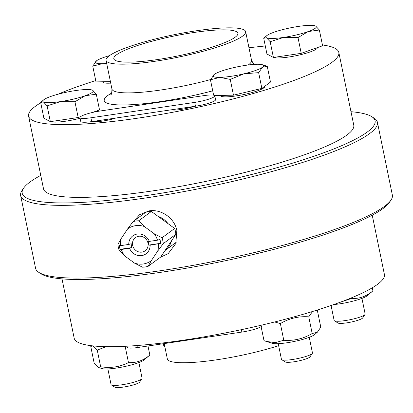 <?xml version="1.0" encoding="UTF-8"?>
<svg xmlns="http://www.w3.org/2000/svg" width="413" height="413" viewBox="0 0 413 413"><rect width="100%" height="100%" fill="white"/><g stroke="black" fill="none" stroke-linecap="round" stroke-linejoin="round"><path stroke-width="0.62" d="M214.796 95.831L215.581 99.652A15.833 2.535 168.4 0 1 195.483 106.224L193.609 106.502A14.254 2.282 168.4 0 1 171.416 109.791L115.764 118.046A14.254 2.282 168.4 0 1 93.575 121.334L91.696 121.613A15.833 2.535 168.4 0 1 80.767 121.412L79.983 117.586A15.833 2.535 -11.6 0 0 90.912 117.788L194.699 102.398A15.833 2.535 -11.6 0 0 214.796 95.831A15.833 2.535 -11.6 0 0 203.872 95.625L100.08 111.014A15.833 2.535 -11.6 0 0 79.983 117.586M93.581 121.339L115.743 118.051M171.426 109.796L193.589 106.508M40.727 102.796A158.349 25.348 -11.6 0 0 35.441 106.265A158.349 25.348 -11.6 0 0 28.595 116.125A158.349 25.348 -11.6 0 0 188.808 109.115A158.349 25.348 -11.6 0 0 338.83 52.441A158.349 25.348 -11.6 0 0 322.429 44.971M265.301 45.982A158.349 25.348 -11.6 0 0 248.967 47.784M95.728 80.561A158.349 25.348 -11.6 0 0 58.042 94.216M80.117 118.226A22.565 3.614 168.4 0 1 50.778 121.577M110.73 83.116A22.565 3.614 168.4 0 1 102.765 81.991L102.723 81.774M317.344 47.634L317.349 47.66A22.565 3.614 168.4 0 1 298.413 55.208A22.565 3.614 168.4 0 1 273.84 57.402M264.619 86.389L264.661 86.575A22.565 3.614 168.4 0 1 243.283 94.649A22.565 3.614 168.4 0 1 220.449 95.651L220.408 95.429M261.857 325.083L261.945 325.506A15.833 2.535 168.4 0 1 241.848 332.078L138.056 347.467A15.833 2.535 168.4 0 1 127.132 347.261L126.91 346.197M317.303 332.279L314.469 334.68A22.369 3.583 168.4 0 1 293.958 341.52A22.369 3.583 168.4 0 1 272.41 343.317L266.199 341.406L275.197 342.651L283.793 340.266C293.87 341.014 303.338 338.763 312.187 333.518L317.303 332.279L320.793 327.163L317.365 310.483L316.25 310.349M261.109 326.595L264 340.663L266.199 341.406M312.527 311.5L308.764 316.838C298.682 316.095 289.219 318.346 280.365 323.585L274.666 321.97M316.647 310.225L317.365 310.483M312.187 333.518L308.764 316.838M283.793 340.266L280.365 323.585M309.254 337.307L312.465 352.95A15.833 2.535 168.4 0 1 312.347 353.394A15.833 2.535 168.4 0 1 297.463 358.613A15.833 2.535 168.4 0 1 281.733 359.677A15.833 2.535 168.4 0 1 281.444 359.315L278.233 343.673M281.733 359.677L285.254 361.933A12.798 2.05 -11.6 0 0 297.969 361.076A12.798 2.05 -11.6 0 0 309.998 356.853L312.347 353.394M262.348 64.722L267.242 66.297L262.482 67.252A25.73 4.12 -11.6 0 0 262.348 64.722A25.73 4.12 -11.6 0 0 256.891 64.273A25.73 4.12 -11.6 0 0 232.798 67.846A25.73 4.12 -11.6 0 0 214.295 74.397A25.73 4.12 -11.6 0 0 213.965 74.655A25.73 4.12 -11.6 0 0 219.892 77.376A25.73 4.12 -11.6 0 0 243.985 73.803A25.73 4.12 -11.6 0 0 262.482 67.252L258.636 72.652L243.985 73.803L230.242 79.399L219.892 77.376L210.449 79.797L214.295 74.397M213.604 95.155L210.449 79.797M214.615 95.548L233.479 95.171L261.873 88.418L270.479 82.063L267.242 66.297M261.873 88.418L258.636 72.652M233.479 95.171L230.242 79.399M339.527 302.481L351.546 298.439C359.279 298.909 366.398 296.389 372.903 290.871L367.157 295.765A22.369 3.583 168.4 0 1 333.719 304.572M351.546 298.439L351.422 297.856M372.903 290.871L372.273 287.794M361.948 298.392L365.154 314.03A15.833 2.535 168.4 0 1 365.035 314.474A15.833 2.535 168.4 0 1 350.152 319.698A15.833 2.535 168.4 0 1 334.422 320.762A15.833 2.535 168.4 0 1 334.132 320.4L331.071 305.491M334.422 320.762L337.942 323.018A12.798 2.05 -11.6 0 0 350.658 322.155A12.798 2.05 -11.6 0 0 362.686 317.938L365.035 314.474M315.109 25.828L315.671 26.06A25.73 4.12 -11.6 0 0 315.036 25.807A25.73 4.12 -11.6 0 0 298.532 26.401A25.73 4.12 -11.6 0 0 273.938 32.25A25.73 4.12 -11.6 0 0 266.653 35.74A25.73 4.12 -11.6 0 0 266.488 37.753L263.716 38.254L266.953 54.02L273.411 57.464L270.174 41.698L266.488 37.753A25.73 4.12 -11.6 0 0 283.628 37.413L270.174 41.698M319.357 30.004L308.222 31.564A25.73 4.12 -11.6 0 0 315.671 26.06L319.357 30.004L322.594 45.771L301.232 53.339L273.411 57.464M297.995 37.573L283.628 37.413A25.73 4.12 -11.6 0 0 308.222 31.564L297.995 37.573L301.232 53.339M164.751 346.29A15.833 2.535 168.4 0 1 164.049 346.022A15.833 2.535 168.4 0 1 163.76 345.66L163.362 343.714M106.828 64.118L102.207 63.721L92.765 66.137L96.611 60.737A25.73 4.12 -11.6 0 0 96.281 61A25.73 4.12 -11.6 0 0 102.207 63.721A25.73 4.12 -11.6 0 0 106.693 63.463M109.476 55.647A25.73 4.12 -11.6 0 0 96.611 60.737M110.421 81.619L96.002 81.908L92.765 66.137M143.807 360.167A22.369 3.583 168.4 0 1 123.059 366.889A22.369 3.583 168.4 0 1 102.037 368.577L98.397 367.456L100.658 366.739C110.55 368.36 119.822 366.981 128.479 362.614C136.218 363.084 143.337 360.564 149.842 355.046L144.096 359.94A22.369 3.583 168.4 0 1 143.807 360.167M92.202 345.82L90.777 346.615L94.2 363.295L98.397 367.456M106.389 346.652L97.236 350.059L93.085 345.913M149.842 355.046L147.983 345.991M128.479 362.614L125.129 346.285M100.658 366.739L97.236 350.059M138.882 362.568L142.093 378.21A15.833 2.535 168.4 0 1 141.974 378.654A15.833 2.535 168.4 0 1 141.411 379.191A15.833 2.535 168.4 0 1 125.774 384.136A15.833 2.535 168.4 0 1 111.36 384.937A15.833 2.535 168.4 0 1 111.071 384.575L107.86 368.933M111.36 384.937L114.881 387.193A12.798 2.05 -11.6 0 0 126.533 386.547A12.798 2.05 -11.6 0 0 139.171 382.552A12.798 2.05 -11.6 0 0 139.625 382.113L141.974 378.654M85.161 95.744L74.934 101.748L60.566 101.588A25.73 4.12 -11.6 0 0 85.161 95.744A25.73 4.12 -11.6 0 0 92.61 90.235L96.296 94.179L85.161 95.744M47.113 105.873L43.427 101.928A25.73 4.12 -11.6 0 0 60.566 101.588L47.113 105.873L50.35 121.639L43.886 118.201L40.65 102.429L43.427 101.928A25.73 4.12 -11.6 0 1 43.592 99.915L40.913 102.187M92.047 90.008L92.61 90.235A25.73 4.12 -11.6 0 0 91.975 89.982A25.73 4.12 -11.6 0 0 75.471 90.581A25.73 4.12 -11.6 0 0 50.876 96.425A25.73 4.12 -11.6 0 0 43.592 99.915M92.316 112.506L99.533 109.951L96.296 94.179M80.592 116.657L78.171 117.514L74.934 101.748M78.171 117.514L50.35 121.639M160.709 243.309L150.105 245.219L148.788 245.074L160.709 243.309A21.775 20.314 53.6 0 0 159.919 239.478L157.487 240.18L149.32 241.388A11.151 10.402 -126.4 0 0 137.431 234.016A11.151 10.402 -126.4 0 0 128.763 244.011A11.151 10.402 -126.4 0 0 128.768 244.434L131.231 243.732A9.174 8.559 -126.4 0 0 132.015 247.563L129.553 248.265L121.391 249.473L120.1 249.328L132.015 247.563M148.788 245.074A9.174 8.559 -126.4 0 0 148.004 241.244L149.32 241.388M120.1 249.328A21.775 20.314 53.6 0 1 119.316 245.498L120.606 245.647L128.768 244.434M120.606 245.647A19.793 18.466 53.6 0 1 121.123 238.647L117.922 244.315A23.753 22.163 -126.4 0 0 119.13 250.185L124.669 255.91A19.793 18.466 53.6 0 1 121.391 249.473M121.123 238.647L127.576 228.983A19.793 18.466 53.6 0 1 144.292 226.505L154.209 233.743A19.793 18.466 53.6 0 1 157.487 240.18M144.292 226.505L138.753 220.779A23.753 22.163 -126.4 0 0 133.069 221.621L127.576 228.983M158.272 244.006A19.793 18.466 53.6 0 1 157.751 251.006L151.303 260.67A19.793 18.466 53.6 0 1 134.586 263.148L142.418 267.18A23.753 22.163 -126.4 0 0 148.102 266.339L160.714 257.025L175.855 234.331A23.753 22.163 -126.4 0 0 174.653 228.461L162.041 237.774L154.209 233.743M174.653 228.461L151.359 211.466L138.753 220.779M134.586 263.148L124.669 255.91M129.553 248.265A11.151 10.402 -126.4 0 0 141.654 255.611A11.151 10.402 -126.4 0 0 150.105 245.219M148.102 266.339L151.303 260.67M157.751 251.006L163.243 243.644A23.753 22.163 -126.4 0 0 162.041 237.774M175.855 234.331L163.243 243.644M151.359 211.466A23.753 22.163 -126.4 0 0 145.675 212.308L133.069 221.621M141.922 252.106A8.183 7.635 53.6 0 1 132.465 243.593A8.183 7.635 53.6 0 1 135.438 237.609A8.183 7.635 53.6 0 1 146.439 239.654A8.183 7.635 53.6 0 1 145.159 250.774A8.183 7.635 53.6 0 1 141.922 252.106M158.045 216.345A19.793 18.466 53.6 0 1 167.967 223.583M171.509 240.846A19.793 18.466 53.6 0 1 165.061 250.51L176.263 242.235M116.549 54.8A63.339 10.139 -11.6 0 0 113.807 58.739A63.339 10.139 -11.6 0 0 177.895 55.936A63.339 10.139 -11.6 0 0 237.903 33.267A63.339 10.139 -11.6 0 0 184.121 34.098A63.339 10.139 -11.6 0 0 116.549 54.8M109.13 55.894A71.258 11.404 -11.6 0 0 106.053 60.334A71.258 11.404 -11.6 0 0 178.148 57.175A71.258 11.404 -11.6 0 0 245.658 31.677A71.258 11.404 -11.6 0 0 185.153 32.612A71.258 11.404 -11.6 0 0 109.13 55.894M372.237 215.194L384.405 274.464A158.349 25.348 168.4 0 1 377.559 284.32A158.349 25.348 168.4 0 1 208.622 336.063A158.349 25.348 168.4 0 1 74.17 338.144L62.002 278.873M278.641 345.655A71.258 11.404 168.4 0 1 206.712 361.138A71.258 11.404 168.4 0 1 167.342 358.912L164.198 343.59M40.763 175.396A180.125 28.833 -11.6 0 0 29.984 182.019A180.125 28.833 -11.6 0 0 23.593 188.173A180.125 28.833 -11.6 0 0 204.44 185.256A180.125 28.833 -11.6 0 0 371.814 116.693A180.125 28.833 -11.6 0 0 350.998 111.711M23.593 188.173L22.059 190.429A182.107 29.147 -11.6 0 0 20.65 195.545A182.107 29.147 -11.6 0 0 175.272 193.15A182.107 29.147 -11.6 0 0 369.547 133.647A182.107 29.147 -11.6 0 0 377.42 122.31A182.107 29.147 -11.6 0 0 374.111 118.164L371.814 116.693M28.595 116.125L43.525 188.855A158.349 25.348 -11.6 0 0 203.738 181.844A158.349 25.348 -11.6 0 0 353.76 125.175L338.83 52.441M134.013 220.924L139.511 214.75L148.974 210.893C160.982 208.797 174.596 218.012 176.847 230.547L175.814 243.525L168.205 253.597L160.44 257.227M377.42 122.31L392.35 195.039A182.107 29.147 168.4 0 1 390.941 200.155A182.107 29.147 168.4 0 1 384.477 206.376A182.107 29.147 168.4 0 1 204.667 263.215A182.107 29.147 168.4 0 1 38.889 272.42A182.107 29.147 168.4 0 1 35.58 268.274L20.65 195.545M390.941 200.155L389.407 202.411A180.125 28.833 168.4 0 1 383.016 208.565A180.125 28.833 168.4 0 1 205.163 264.79A180.125 28.833 168.4 0 1 41.186 273.891L38.889 272.42M90.912 117.788L91.696 121.613M194.699 102.398L195.483 106.224M111.696 93.049A81.154 12.989 -11.6 0 0 107.721 95.548A81.154 12.989 -11.6 0 0 129.568 104.809A81.154 12.989 -11.6 0 0 212.716 90.829M255.926 64.299A81.154 12.989 -11.6 0 0 253.36 63.969M138.056 347.467L137.648 345.485M241.848 332.078L241.352 329.677M110.86 94.587C111.448 94.804 111.809 92.956 111.944 89.043A71.258 11.404 -11.6 0 0 210.563 79.559M248.244 64.986A71.258 11.404 -11.6 0 0 251.553 60.391M266.653 35.74L263.974 38.011M164.792 346.497L164.049 346.022M91.753 345.764L91.036 346.373M151.287 211.466L152.392 210.651M245.658 31.677L251.553 60.386L253.819 64.418M111.944 89.043L106.053 60.334"/></g></svg>

